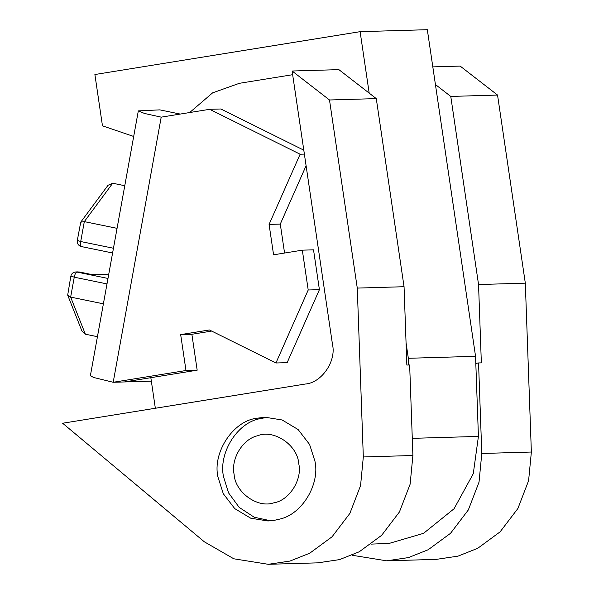 <?xml version="1.0" encoding="UTF-8"?>
<svg xmlns="http://www.w3.org/2000/svg" width="594" height="594" viewBox="0 0 594 594"><rect width="100%" height="100%" fill="white"/><g stroke="black" fill="none" stroke-linecap="round" stroke-linejoin="round"><path stroke-width="0.89" d="M91.602 274.517L79.455 272.022M71.109 276.151L74.257 277.19L70.649 297.104L85.38 334.214L81.972 331.125L67.686 295.144L70.649 297.104L103.386 303.831M78.141 271.881L75.78 271.948C73.092 272.252 71.436 273.671 70.827 276.217L67.686 295.144M112.712 183.234L84.318 221.614L80.725 222.178L108.041 185.269L112.712 183.234L124.77 185.714M80.725 222.178L77.287 240.555C77.005 243.607 78.356 245.612 81.348 246.562L81.467 246.577C80.517 246.28 80.264 244.594 80.71 241.528L113.447 248.255M85.38 334.214L97.438 336.694M77.569 240.488L80.71 241.528L84.318 221.614L117.055 228.341M270.767 520.804L254.225 517.226L239.196 507.395L228.564 492.886L223.537 476.774C218.473 454.187 236.048 423.834 258.798 418.911L267.731 417.218M257.618 435.751C273.656 429.024 297.676 444.876 298.789 463.869C302.435 479.692 289.196 500.668 273.463 502.918C257.581 508.36 235.157 492.426 234.103 474.324C230.732 459.266 242.449 439.033 257.618 435.751M279.7 519.111L274.027 520.396L267.968 520.975L250.772 518.22L234.764 508.635L223.307 493.74L217.931 476.937C212.466 453.207 232.328 421.747 255.925 418.369L264.931 417.218L282.128 419.973L298.129 429.559L309.585 444.453L314.961 461.256C320.025 483.843 302.45 514.196 279.7 519.111M475.809 363.394L478.549 362.949L481.793 453.489L479.024 482.157L468.324 509.949L450.534 533.308L428.17 549.74L408.427 557.595L386.694 560.825L352.056 555.241M363.32 456.957L412.897 455.509L410.127 484.177L399.428 511.969L381.638 535.328L359.273 551.759L339.53 559.615L317.797 562.845L268.228 564.3L233.806 558.791L204.381 541.839L62.637 423.24L305.219 384.043C321.443 382.989 336.456 361.301 332.514 344.617L292.107 71.005L329.499 99.985L357.276 288.09L363.32 456.957L360.558 485.632L349.859 513.424L332.061 536.783L309.704 553.214L289.961 561.07L268.228 564.3M412.897 455.509L409.652 364.968L406.853 365.05L404.054 286.716L376.277 98.611L338.877 69.639L292.107 71.005M478.549 362.949L481.348 362.867L478.549 284.533L450.772 96.428L435.424 84.534M189.664 112.548L212.63 92.842L239.367 83.309L292.656 74.695M150.831 377.68L155.346 408.264M432.818 66.884L460.15 66.083L497.542 95.055L525.319 283.16L531.363 452.034L528.593 480.702L517.894 508.494L500.103 531.853L477.739 548.292L457.996 556.14L436.263 559.377L386.694 560.825M478.549 284.533L525.319 283.16M450.772 96.428L497.542 95.055M357.276 288.09L404.054 286.716M329.499 99.985L376.277 98.611M412.281 438.35L478.422 436.412L473.277 473.693L454.061 508.761L423.559 533.323L389.219 543.391L371.369 544.104M478.422 436.412L475.556 356.318L427.324 29.7L360.113 31.668L94.892 74.525L102.465 125.831L133.687 136.464M408.583 364.998L408.338 358.286L406.058 342.827M369.186 93.117L360.113 31.668M408.338 358.286L475.556 356.318M180.242 114.07L159.816 109.868L138.32 110.892L144.609 113.491L161.204 117.144L113.202 382.276L93.748 377.509L90.362 375.787L138.32 110.892M185.981 370.515L197.178 370.188L124.406 381.949L113.202 382.276L185.981 370.515L180.673 334.608L209.43 329.96L275.935 362.986L287.14 362.659L319.409 289.664L313.528 249.836L302.324 250.163L273.574 254.811L269.082 224.413L300.118 154.225L209.667 109.311L161.204 117.144M284.563 253.037L280.286 224.087L306.096 165.719M303.794 150.163L220.864 108.984L209.667 109.311M197.178 370.188L191.877 334.281L211.679 331.081M275.935 362.986L308.204 289.991L302.324 250.163M180.673 334.608L191.877 334.281M300.118 154.225L304.38 154.098M269.082 224.413L280.286 224.087M308.204 289.991L319.409 289.664M124.406 381.949L151.344 381.155M75.78 271.948L79.344 271.985L91.84 274.554M91.372 274.517L105.361 274.287M104.047 274.146L108.62 274.94L105.123 274.235L92.077 274.621M108.902 273.351L108.732 274.294M106.994 283.917L74.257 277.19C74.918 274.116 75.787 272.401 76.856 272.045L107.982 278.445M481.793 453.489L531.363 452.034M81.348 246.562L112.593 252.985"/></g></svg>
